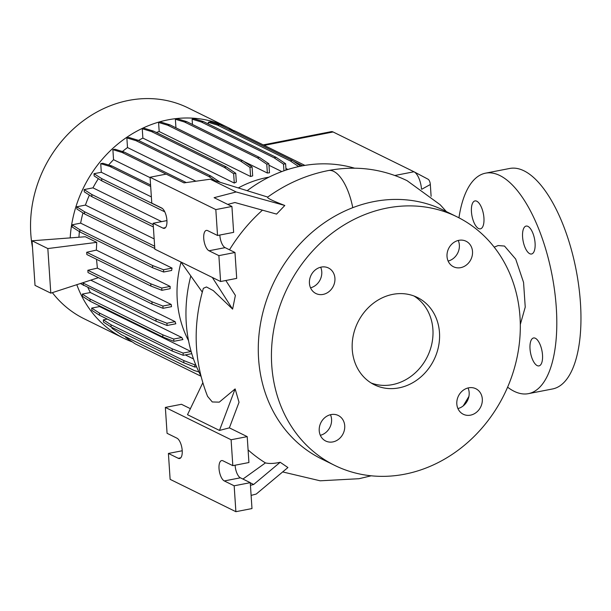 <?xml version="1.0" encoding="UTF-8"?>
<svg xmlns="http://www.w3.org/2000/svg" width="611" height="611" viewBox="0 0 611 611"><rect width="100%" height="100%" fill="white"/><g stroke="black" fill="none" stroke-linecap="round" stroke-linejoin="round"><path stroke-width="0.92" d="M494.192 247.15L498.171 245.546L504.495 246.057L515.699 259.079L523.558 282.404L525.239 307.119L520.297 324.494M331.07 414.579A14.229 12.403 116.2 0 0 319.507 426.677A14.229 12.403 116.2 0 0 325.694 441.012A14.229 12.403 116.2 0 0 332.88 441.913A14.229 12.403 116.2 0 0 344.444 429.808A14.229 12.403 116.2 0 0 338.257 415.48A14.229 12.403 116.2 0 0 331.07 414.579M321.271 267.083A14.229 12.403 116.2 0 0 309.708 279.181A14.229 12.403 116.2 0 0 315.902 293.509A14.229 12.403 116.2 0 0 323.089 294.41A14.229 12.403 116.2 0 0 334.645 282.313A14.229 12.403 116.2 0 0 328.458 267.985A14.229 12.403 116.2 0 0 321.271 267.083M458.861 240.329A14.229 12.403 116.2 0 0 447.298 252.427A14.229 12.403 116.2 0 0 453.484 266.755A14.229 12.403 116.2 0 0 460.671 267.656A14.229 12.403 116.2 0 0 472.234 255.558A14.229 12.403 116.2 0 0 466.048 241.23A14.229 12.403 116.2 0 0 458.861 240.329M468.652 387.825A14.229 12.403 116.2 0 0 457.097 399.93A14.229 12.403 116.2 0 0 463.283 414.258A14.229 12.403 116.2 0 0 470.47 415.159A14.229 12.403 116.2 0 0 482.033 403.054A14.229 12.403 116.2 0 0 475.839 388.726A14.229 12.403 116.2 0 0 468.652 387.825M542.515 355.006A14.229 5.804 -101 0 0 533.556 337.975A14.229 5.804 -101 0 0 530.02 348.866A14.229 5.804 -101 0 0 538.986 365.897A14.229 5.804 -101 0 0 542.515 355.006M535.083 243.117A14.229 5.804 -101 0 0 526.124 226.078A14.229 5.804 -101 0 0 522.588 236.969A14.229 5.804 -101 0 0 531.555 254A14.229 5.804 -101 0 0 535.083 243.117M483.935 217.951A14.229 5.804 -101 0 0 474.976 200.92A14.229 5.804 -101 0 0 471.448 211.811A14.229 5.804 -101 0 0 480.406 228.842A14.229 5.804 -101 0 0 483.935 217.951M507.604 387.175A112.302 45.833 -101 0 0 528.416 393.652L552.573 388.955A112.302 45.833 -101 0 0 580.45 302.972A112.302 45.833 -101 0 0 509.696 168.468L485.546 173.165A112.302 45.833 -101 0 0 458.945 217.814M528.416 393.652A112.302 45.833 -101 0 0 556.293 307.669A112.302 45.833 -101 0 0 485.546 173.165M219.028 468.606A10.479 4.277 -101 0 0 224.298 480.941L234.166 485.798L235.884 511.69L170.125 479.345L168.407 453.446L178.275 458.303A10.479 4.277 -101 0 0 179.603 458.517A10.479 4.277 -101 0 0 182.055 448.963A10.479 4.277 -101 0 0 176.93 438.163L167.07 433.306L165.352 407.415L231.103 439.76L232.822 465.658L222.962 460.801A10.479 4.277 -101 0 0 221.633 460.587A10.479 4.277 -101 0 0 219.028 468.606M235.113 465.208A10.479 4.277 -101 0 0 235.128 465.475A10.479 4.277 -101 0 0 240.406 477.81L250.266 482.667L251.984 508.558L235.884 511.69M203.738 238.435A10.479 4.277 -101 0 0 209.008 250.77L218.875 255.627L220.594 281.518L154.843 249.173L153.117 223.275L162.984 228.132A10.479 4.277 -101 0 0 164.313 228.346A10.479 4.277 -101 0 0 166.765 218.791A10.479 4.277 -101 0 0 161.648 207.992L151.78 203.135L150.062 177.243L215.82 209.588L217.539 235.487L207.671 230.63A10.479 4.277 -101 0 0 206.342 230.416A10.479 4.277 -101 0 0 203.738 238.435M219.83 235.036A10.479 4.277 -101 0 0 219.845 235.304A10.479 4.277 -101 0 0 225.115 247.638L234.975 252.496L236.701 278.387L220.594 281.518M268.955 177.159A107.819 94.025 116.2 0 0 266.992 177.518A107.819 94.025 116.2 0 0 238.313 187.936M233.394 130.471A117.549 102.511 116.2 0 0 227.475 127.279L188.028 107.872A117.549 102.511 116.2 0 0 128.638 100.418A117.549 102.511 116.2 0 0 32.498 247.44M227.475 127.279A117.549 102.511 116.2 0 0 168.094 119.832A117.549 102.511 116.2 0 0 70.196 237.9M354.586 168.193A138.514 120.787 116.2 0 0 301.551 166.001A138.514 120.787 116.2 0 0 247.172 190.693M457.013 216.836L443.861 210.367A138.514 120.787 116.2 0 0 373.879 201.584A138.514 120.787 116.2 0 0 261.309 319.416A138.514 120.787 116.2 0 0 321.577 458.937L334.729 465.406A138.514 120.787 116.2 0 0 404.711 474.189A138.514 120.787 116.2 0 0 517.28 356.358A138.514 120.787 116.2 0 0 457.013 216.836A138.514 120.787 116.2 0 0 387.03 208.053A138.514 120.787 116.2 0 0 274.461 325.884A138.514 120.787 116.2 0 0 334.729 465.406M392.766 294.365A48.666 42.442 116.2 0 0 353.211 335.767A48.666 42.442 116.2 0 0 374.39 384.785A48.666 42.442 116.2 0 0 398.975 387.87A48.666 42.442 116.2 0 0 438.53 346.475A48.666 42.442 116.2 0 0 417.351 297.45A48.666 42.442 116.2 0 0 392.766 294.365M371.183 383.005A48.666 42.442 116.2 0 0 392.399 384.64A48.666 42.442 116.2 0 0 431.496 345.276A48.666 42.442 116.2 0 0 413.983 295.999M227.727 204.395L234.922 202.524L276.577 214.094L284.81 205.479C272.185 200.629 266.511 197.842 267.771 197.093M229.499 249.8A159.143 138.781 -63.8 0 1 262.455 210.176M235.136 388.917L219.471 430.427L229.377 427.86L239.031 402.275L235.136 388.917L219.273 402.153L212.277 401.954L207.58 396.363C193.931 361.651 192.526 325.64 203.364 288.316L206.465 286.956L213.315 290.622L232.608 309.128L235.38 295.411L225.833 280.502M248.089 449.917A159.143 138.781 116.2 0 0 265.441 462.909C269.352 463.818 274.27 463.604 280.197 462.275L287.918 467.537L256.223 494.062L251.113 495.391M287.941 169.468L285.925 168.476M281.801 171.576L268.977 165.268M267.358 173.02A107.819 94.025 -63.8 0 1 269.482 172.806L268.878 163.786L266.77 164.199L267.358 173.02L243.919 161.487M250.586 176.503A107.819 94.025 -63.8 0 1 252.679 175.892L252.091 167.002L249.983 167.414L250.586 176.503L159.188 131.541A107.819 94.025 116.2 0 0 156.286 132.465M234.273 183.056A107.819 94.025 -63.8 0 1 236.335 182.04L235.754 173.287L233.646 173.692L234.273 183.056L142.875 138.094A107.819 94.025 116.2 0 0 138.491 140.438M195.917 181.215L127.5 147.556A107.819 94.025 116.2 0 0 122.437 151.513M150.092 177.656L113.547 159.677A107.819 94.025 116.2 0 0 108.621 165.008M98.371 178.649A107.819 94.025 116.2 0 0 92.964 187.852L84.127 189.57L84.28 191.831L91.94 196.734L153.361 226.956M161.617 221.625L92.964 187.852M89.405 195.115A107.819 94.025 116.2 0 0 85.425 205.09L76.757 206.778L76.91 209.038L84.57 213.949L154.797 248.494M154.155 238.901L85.425 205.09M82.989 212.934A107.819 94.025 116.2 0 0 80.652 223.137L72.121 224.802L72.266 227.055L79.926 231.966L152.681 267.755L163.664 272.017L171.638 270.467A107.819 94.025 -63.8 0 1 172.05 268.099L80.652 223.137M79.407 231.638A107.819 94.025 116.2 0 0 78.934 237.236M96.347 250.105L86.701 252.274L86.854 254.535L150.909 286.047L161.892 290.309L170.125 288.705A107.819 94.025 -63.8 0 1 170.156 286.414L96.347 250.105L96.744 242.368L85.319 236.747L32.055 240.787L35.018 285.383L50.797 293.15L98.417 277.661M97.386 268.13L87.854 270.276L88.007 272.537L152.055 304.049L163.045 308.311L171.523 306.661A107.819 94.025 -63.8 0 1 171.187 304.438L97.386 268.13L96.523 259.293M80.369 283.527L156.095 321.218L167.078 325.487L175.815 323.784A107.819 94.025 -63.8 0 1 175.097 321.638L90.764 280.151M87.984 287.72A107.819 94.025 116.2 0 0 90.367 292.532L82.332 294.09L82.485 296.35L90.145 301.261L162.9 337.051L173.883 341.312L182.903 339.556A107.819 94.025 -63.8 0 1 181.773 337.493L90.367 292.532M98.73 305.485A107.819 94.025 116.2 0 0 99.578 306.562L91.703 308.097L91.849 310.357L99.509 315.261L172.264 351.058L183.247 355.319L191.77 353.662M191.235 351.852A107.819 94.025 -63.8 0 1 190.976 351.524L99.578 306.562M193.504 358.94L185.324 354.915M181.032 262.157A107.819 94.025 116.2 0 0 188.532 340.648M151.368 196.902L101.304 172.271L94.01 173.692L94.155 175.945L101.816 180.856L164.771 211.826M101.304 172.271L100.731 163.656L109.934 166.459L150.68 186.508M150.581 185.011L112.042 166.047L102.839 163.252L100.731 163.656M113.547 159.677L112.882 149.649L122.085 152.452L166.123 174.12M186.24 182.567L124.186 152.047L114.983 149.244L112.882 149.649M127.5 147.556L126.859 137.895L136.062 140.69L208.817 176.487L215.103 180.726M220.136 182.292L210.925 176.075L138.17 140.286L128.967 137.483L126.859 137.895M142.875 138.094L142.248 128.73L151.452 131.533L224.206 167.322L233.646 173.692M235.754 173.287L226.314 166.918L153.56 131.128L144.356 128.325L142.248 128.73M159.188 131.541L158.585 122.452L167.788 125.255L240.543 161.044L249.983 167.414M252.091 167.002L242.651 160.632L169.896 124.843L160.693 122.04L158.585 122.452M175.945 127.821L175.372 119.237L184.575 122.04L257.33 157.829L266.77 164.199M268.878 163.786L259.438 157.417L186.683 121.627L177.48 118.824L175.372 119.237M192.457 124.468L192.106 119.183L201.309 121.986L274.064 157.775L283.504 164.145L283.947 170.797M286.032 170.087L285.612 163.74L276.172 157.371L203.417 121.574L194.214 118.778L192.106 119.183M208.397 124.025L208.282 122.299L217.485 125.102L290.24 160.892L298.687 166.589M300.757 166.154L292.348 160.479L219.593 124.69L210.39 121.887L208.282 122.299M76.803 284.688A117.549 102.511 116.2 0 0 123.705 338.234A117.549 102.511 116.2 0 0 132.304 341.916M125.622 336.776L125.667 337.44L135.107 343.81L200.958 376.2M111.981 327.435L112.042 328.367L121.482 334.736L194.245 370.533L198.934 371.954M107.284 319.087L103.343 319.851L103.496 322.112L111.149 327.022L183.903 362.812L194.894 367.074L196.551 366.753M421.491 189.066A14.977 6.11 -101 0 0 414.105 171.828A14.977 6.11 -101 0 0 413.983 171.767L333.102 131.976A14.977 6.11 -101 0 0 331.2 131.663L263.204 144.891M320.332 435.307A14.229 12.403 116.2 0 0 330.467 414.709M310.533 287.812A14.229 12.403 116.2 0 0 320.668 267.213M448.123 261.057A14.229 12.403 116.2 0 0 458.258 240.459M457.922 408.553A14.229 12.403 116.2 0 0 468.057 387.954M190.808 275.928A138.514 120.787 116.2 0 0 200.836 375.712M52.347 292.646A117.549 102.511 116.2 0 0 84.249 318.827L123.705 338.234M414.22 171.89L428.074 179.229A4.491 1.833 79 0 1 428.105 179.244A4.491 1.833 79 0 1 430.327 184.514L431.114 196.345M284.81 205.479L236.159 191.961L210.237 179.214L183.995 182.88L166.169 174.112L150.062 177.243M267.725 197.078L210.237 179.214M236.159 191.961L214.087 197.689L231.92 206.457L233.639 232.356L217.539 235.487M180.925 262.004L202.279 292.104M212.33 277.455L232.608 309.128M234.975 252.496L218.875 255.627M166.933 220.594L153.117 223.275M231.92 206.457L215.82 209.588M280.197 462.275L253.649 484.485L250.273 482.827M242.941 479.062L265.441 462.909M253.649 484.485L250.441 485.317M202.791 382.814L187.501 414.701L219.471 430.427M165.352 407.415L181.452 404.283L190.388 408.683M229.377 427.86L247.211 436.628L248.929 462.527L232.822 465.658M247.211 436.628L231.103 439.76M250.266 482.667L234.166 485.798M182.223 450.765L168.407 453.446M219.593 124.69L217.485 125.102M292.348 160.479L290.24 160.892M153.56 131.128L151.452 131.533M226.314 166.918L224.206 167.322M94.01 173.692L101.663 178.595L101.816 180.856M101.663 178.595L162.358 208.458M112.042 166.047L109.934 166.459M32.055 240.787L47.834 248.555L96.744 242.368M86.701 252.274L150.757 283.787L161.747 288.048L170.156 286.414M87.854 270.276L151.91 301.788L162.893 306.05L171.187 304.438M150.757 283.787L150.909 286.047M161.747 288.048L161.892 290.309M47.834 248.555L50.797 293.15M151.91 301.788L152.055 304.049M162.893 306.05L163.045 308.311M91.703 308.097L99.356 313.008L172.111 348.797L183.101 353.059L190.976 351.524M99.356 313.008L99.509 315.261M172.111 348.797L172.264 351.058M183.101 353.059L183.247 355.319M203.417 121.574L201.309 121.986M276.172 157.371L274.064 157.775M285.612 163.74L283.504 164.145M138.17 140.286L136.062 140.69M210.925 176.075L208.817 176.487M84.127 189.57L91.787 194.481L153.216 224.695M91.787 194.481L91.94 196.734M103.343 319.851L111.003 324.762L183.758 360.551L194.741 364.813L195.665 364.637M111.003 324.762L111.149 327.022M183.758 360.551L183.903 362.812M194.741 364.813L194.894 367.074M186.683 121.627L184.575 122.04M259.438 157.417L257.33 157.829M124.186 152.047L122.085 152.452M76.757 206.778L84.417 211.689L154.644 246.233M84.417 211.689L84.57 213.949M82.607 282.801L155.942 318.965L166.933 323.227L175.097 321.638M83.188 283.176L83.34 285.429M155.942 318.965L156.095 321.218M166.933 323.227L167.078 325.487M228.025 128.837L234.716 130.876L304.897 165.398M293.387 161.182L302.728 165.78M234.716 130.876L232.89 131.235M169.896 124.843L167.788 125.255M242.651 160.632L240.543 161.044M72.121 224.802L79.774 229.705L152.529 265.502L163.519 269.764L172.05 268.099M79.774 229.705L79.926 231.966M152.529 265.502L152.681 267.755M163.519 269.764L163.664 272.017M82.332 294.09L89.993 299L162.747 334.79L173.738 339.052L181.773 337.493M89.993 299L90.145 301.261M162.747 334.79L162.9 337.051M173.738 339.052L173.883 341.312M240.406 477.81L224.298 480.941M225.115 247.638L209.008 250.77M352.768 207.671A41.181 16.825 -100.9 0 0 333.713 171.386A41.181 16.825 -100.9 0 0 328.489 170.522A41.181 16.825 -100.9 0 0 328.351 170.553M413.983 171.767L394.889 175.479M333.102 131.976L264.196 145.38M421.766 189.25L430.327 184.514M165.466 227.643L162.984 228.132M180.757 457.815L178.275 458.303M267.587 197.177C286.177 183.781 306.386 174.914 328.214 170.576L328.489 170.522C356.068 165.39 382.249 168.758 407.033 180.642L440.203 204.769L446.389 211.612M282.664 471.929L320.156 480.804L359.031 478.711L371.205 475.801M463.23 405.903L468.912 396.417M428.105 179.244L414.105 171.828"/></g></svg>
